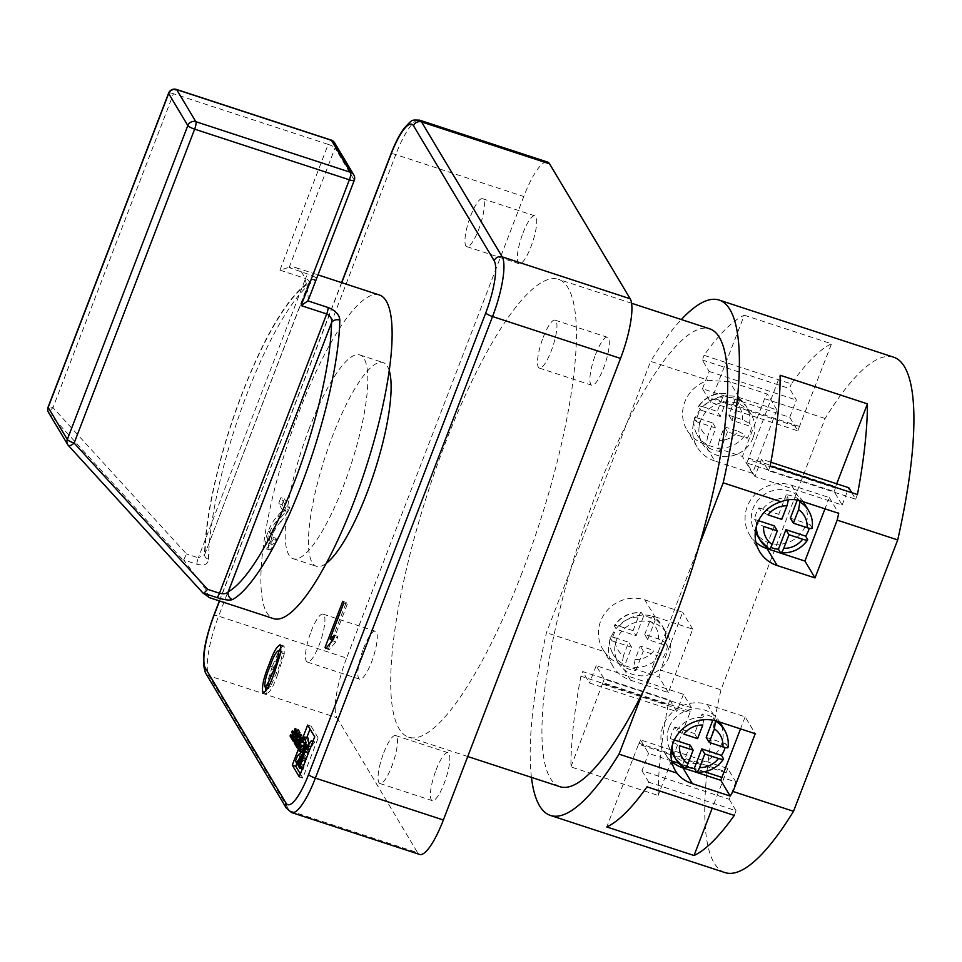 <?xml version="1.0" encoding="UTF-8"?>
<svg xmlns="http://www.w3.org/2000/svg" width="962" height="962" viewBox="0 0 962 962"><rect width="100%" height="100%" fill="white"/><g stroke="black" fill="none" stroke-linecap="round" stroke-linejoin="round"><path stroke-width="0.72" stroke-dasharray="4.81 3.61" d="M436.087 769.937A25.216 6.061 108.1 0 1 447.967 752.705A25.216 6.061 108.1 0 1 444.155 783.429A25.216 6.061 108.1 0 1 432.275 800.649A25.216 6.061 108.1 0 1 436.087 769.937M383.73 752.789A25.216 6.061 108.1 0 1 395.61 735.569A25.216 6.061 108.1 0 1 391.799 766.281A25.216 6.061 108.1 0 1 379.918 783.513A25.216 6.061 108.1 0 1 383.73 752.789M522.979 233.069A25.216 6.061 108.1 0 1 534.86 215.849A25.216 6.061 108.1 0 1 531.036 246.561A25.216 6.061 108.1 0 1 519.155 263.78A25.216 6.061 108.1 0 1 522.979 233.069M470.622 215.933A25.216 6.061 108.1 0 1 482.503 198.701A25.216 6.061 108.1 0 1 478.691 229.425A25.216 6.061 108.1 0 1 466.81 246.645A25.216 6.061 108.1 0 1 470.622 215.933M595.55 354.521A25.216 6.061 108.1 0 1 607.431 337.289A25.216 6.061 108.1 0 1 603.619 368.013A25.216 6.061 108.1 0 1 591.738 385.233A25.216 6.061 108.1 0 1 595.55 354.521M543.193 337.373A25.216 6.061 108.1 0 1 555.074 320.154A25.216 6.061 108.1 0 1 551.262 350.877A25.216 6.061 108.1 0 1 539.381 368.097A25.216 6.061 108.1 0 1 543.193 337.373M363.516 648.484A25.216 6.061 108.1 0 1 375.396 631.252A25.216 6.061 108.1 0 1 371.572 661.976A25.216 6.061 108.1 0 1 359.704 679.196A25.216 6.061 108.1 0 1 363.516 648.484M311.159 631.337A25.216 6.061 108.1 0 1 323.04 614.117A25.216 6.061 108.1 0 1 319.228 644.841A25.216 6.061 108.1 0 1 307.347 662.06A25.216 6.061 108.1 0 1 311.159 631.337M671.765 761.603A34.68 32.948 -30.9 0 1 670.742 760.677A34.68 32.948 -30.9 0 1 665.379 753.98A34.68 32.948 -30.9 0 1 663.155 725.709A34.68 32.948 -30.9 0 1 707.323 704.449L745.141 716.834L755.218 733.705M755.928 542.352A34.68 32.948 -30.9 0 1 749.53 534.728A34.68 32.948 -30.9 0 1 747.306 506.469A34.68 32.948 -30.9 0 1 777.055 483.73A34.68 32.948 -30.9 0 1 791.486 485.209L829.292 497.582L828.186 500.468L754.893 476.479L761.543 459.163L770.875 462.229M209.271 597.594L205.7 589.237L183.658 559.908L196.909 564.249C204.245 566.053 208.105 564.393 208.477 559.259A6.301 4.822 1.1 0 1 204.605 554.713C205.122 514.694 220.25 450 242.051 393.578C265.632 332.948 288.672 295.166 311.159 280.231L308.381 283.85C310.101 281.878 309.151 280.11 305.531 278.535L198.328 557.804L204.641 554.641L308.381 283.85A6.301 5.928 -118.9 0 1 311.159 280.231L311.159 280.231A6.301 5.928 -118.9 0 1 315.74 279.834C317.857 278.523 315.344 276.659 308.237 274.23L289.129 267.556A170.25 40.897 108.1 0 1 295.707 267.604A170.25 40.897 108.1 0 1 308.285 299.615L307.936 300.902M379.473 295.021A170.25 40.897 -71.9 0 0 299.29 411.279A170.25 40.897 -71.9 0 0 273.533 618.626M309.367 428.15A107.191 25.746 -71.9 0 0 293.145 558.706A107.191 25.746 -71.9 0 0 343.638 485.509A107.191 25.746 -71.9 0 0 359.848 354.954A107.191 25.746 -71.9 0 0 309.367 428.15M389.273 370.719A107.191 25.746 -71.9 0 0 383.116 362.566A107.191 25.746 -71.9 0 0 332.636 435.774A107.191 25.746 -71.9 0 0 316.414 566.317A107.191 25.746 -71.9 0 0 326.19 563.383M522.065 572.679A240.873 57.864 108.1 0 1 408.622 737.169A240.873 57.864 108.1 0 1 445.057 443.807A240.873 57.864 108.1 0 1 558.501 279.329A240.873 57.864 108.1 0 1 522.065 572.679M559.872 786.675A240.873 57.864 108.1 0 1 570.225 570.755A240.873 57.864 108.1 0 1 596.308 493.326A240.873 57.864 108.1 0 1 626.815 423.316A240.873 57.864 108.1 0 1 709.752 328.836M724.446 426.779L738.143 431.265A22.066 20.972 -30.9 0 1 719.227 440.368L724.446 426.779L727.464 431.842L747.173 438.287A28.379 26.96 149.1 0 0 750.047 432.732A28.379 26.96 149.1 0 0 751.599 426.755L749.59 423.376A28.379 26.96 149.1 0 0 746.211 406.241A28.379 26.96 149.1 0 0 737.385 397.378L739.393 400.757A28.379 26.96 149.1 0 0 727.765 396.945L720.261 416.498L700.552 410.04A28.379 26.96 149.1 0 0 697.691 415.596A28.379 26.96 149.1 0 0 696.127 421.584L715.836 428.03L708.333 447.583L706.312 444.203L707.599 436.556A22.066 20.972 -30.9 0 1 699.109 418.494L712.806 422.967L707.599 436.556M753.066 437.794A28.379 26.96 -30.9 0 1 729.028 456.373A28.379 26.96 -30.9 0 1 702.537 443.783A28.379 26.96 -30.9 0 1 700.709 420.659A28.379 26.96 -30.9 0 1 724.759 402.092A28.379 26.96 -30.9 0 1 751.25 414.67A28.379 26.96 -30.9 0 1 753.066 437.794M699.109 418.494C695.55 417.4 693.891 417.304 694.107 418.205A28.379 26.96 149.1 0 0 697.486 435.353C694.348 429.978 693.193 424.17 694.035 417.917L696.127 421.584M708.333 447.583A28.379 26.96 149.1 0 0 719.961 451.382L717.953 448.015A28.379 26.96 149.1 0 0 745.153 434.92L747.173 438.287M643.602 616.197L641.594 612.818A28.379 26.96 149.1 0 0 614.381 625.913L616.401 629.292L636.098 635.738L643.602 616.197A28.379 26.96 -30.9 0 1 655.242 620.009L647.739 639.55L667.436 645.995A28.379 26.96 -30.9 0 1 665.884 651.983A28.379 26.96 -30.9 0 1 663.01 657.539L660.99 654.16L653.98 650.504A22.066 20.972 -30.9 0 1 635.064 659.607L640.283 646.031L653.98 650.504M668.903 657.046A28.379 26.96 -30.9 0 1 644.865 675.613A28.379 26.96 -30.9 0 1 618.374 663.034A28.379 26.96 -30.9 0 1 616.546 639.898A28.379 26.96 -30.9 0 1 640.596 621.332A28.379 26.96 -30.9 0 1 667.087 633.922A28.379 26.96 -30.9 0 1 668.903 657.046M618.374 663.034L613.335 654.593A28.379 26.96 149.1 0 0 622.149 663.455L623.436 655.795A22.066 20.972 -30.9 0 1 614.958 637.734C611.399 636.64 609.728 636.543 609.956 637.457A28.379 26.96 149.1 0 0 613.335 654.593C610.185 649.23 609.03 643.41 609.872 637.157L611.964 640.824A28.379 26.96 -30.9 0 1 613.528 634.848A28.379 26.96 -30.9 0 1 616.401 629.292M622.149 663.455L624.17 666.822L631.673 647.282L628.643 642.219L623.436 655.795M635.064 659.607L633.79 667.255L635.81 670.634A28.379 26.96 -30.9 0 1 624.17 666.822M768.061 514.91L761.038 511.255L759.018 507.876A28.379 26.96 149.1 0 0 756.156 513.431A28.379 26.96 149.1 0 0 754.593 519.42L756.613 522.787L763.624 526.442M803.258 501.731A28.379 26.96 149.1 0 0 776.767 489.85A28.379 26.96 149.1 0 0 753.126 508.369A28.379 26.96 149.1 0 0 754.942 531.493A28.379 26.96 149.1 0 0 781.445 544.083A28.379 26.96 149.1 0 0 805.483 525.517A28.379 26.96 149.1 0 0 803.667 502.38M768.987 548.965L766.798 545.406A28.379 26.96 149.1 0 0 770.754 547.39M672.173 745.803A28.379 26.96 -30.9 0 1 672.45 742.039L670.43 738.66A28.379 26.96 -30.9 0 1 671.993 732.683A28.379 26.96 -30.9 0 1 674.855 727.128L676.875 730.495L683.898 734.15M668.963 727.621A28.379 26.96 149.1 0 0 670.791 750.745A28.379 26.96 149.1 0 0 697.282 763.323A28.379 26.96 149.1 0 0 721.32 744.756A28.379 26.96 149.1 0 0 719.504 721.632A28.379 26.96 149.1 0 0 693.013 709.042A28.379 26.96 149.1 0 0 668.963 727.621M686.603 766.63A28.379 26.96 -30.9 0 1 682.635 764.658L684.655 768.037M282.539 510.185L278.595 503.583L280.868 497.667L286.135 506.493L284.451 510.413L277.549 520.454C274.904 522.655 272.126 526.803 269.192 532.924C267.448 537.95 266.979 541.257 267.797 542.857L271.813 544.48L267.797 542.857C268.819 544.276 270.382 542.364 272.511 537.133L273.316 539.454L266.63 548.977L265.728 548.148C264.322 545.454 265.127 539.826 268.145 531.252C271.452 523.677 274.627 518.614 277.645 516.065L282.539 510.185L286.027 511.327L282.082 504.725L278.595 503.583M702.801 725.047L704.088 717.399L702.068 714.032A28.379 26.96 -30.9 0 1 713.708 717.832L715.439 720.742M727.993 747.498L725.901 743.83A28.379 26.96 -30.9 0 1 725.107 747.546M798.941 500.396L797.859 498.593A28.379 26.96 149.1 0 0 786.231 494.781L788.239 498.16A28.379 26.96 -30.9 0 0 761.038 511.255M812.156 528.246L810.064 524.591A28.379 26.96 149.1 0 1 809.27 528.294M672.45 742.039L679.461 745.694M744.275 315.223L831.541 343.795A271.14 65.139 -71.9 0 0 791.305 383.898L704.052 355.339A271.14 65.139 108.1 0 1 744.275 315.223L711.868 398.797L799.133 427.356L831.541 343.795M724.963 872.57A271.14 65.139 108.1 0 1 720.959 689.85L825.119 418.494A271.14 65.139 108.1 0 1 893.686 357.203M825.119 418.494L764.622 398.677A271.14 65.139 108.1 0 1 767.472 394.119L729.653 381.746L708.549 380.327L650.601 361.351A271.14 65.139 108.1 0 1 681.337 319.54M699.398 544.769L642.808 692.195M580.892 676.19A271.14 65.139 -71.9 0 0 570.899 766.906L658.152 795.466A271.14 65.139 108.1 0 1 668.145 704.761L580.892 676.19L582.671 671.548L669.925 700.108L676.779 711.579L589.526 683.02L582.671 671.548M531.445 777.38A271.14 65.139 108.1 0 1 546.44 632.719L650.601 361.351M654.906 616.738L692.724 629.124L668.362 692.58L630.543 680.206A34.68 32.948 -30.9 0 1 618.326 672.955A34.68 32.948 -30.9 0 1 612.962 666.269A34.68 32.948 -30.9 0 1 616.75 627.873A34.68 32.948 -30.9 0 1 654.906 616.738L644.829 599.867A34.68 32.948 149.1 0 0 606.661 611.014A34.68 32.948 149.1 0 0 602.873 649.398A34.68 32.948 149.1 0 0 604.389 651.683L546.44 632.719M604.389 651.683C608.705 657.804 614.285 662.06 621.139 664.453L658.946 676.839A271.14 65.139 108.1 0 1 660.461 670.045L720.959 689.85M671.632 760.966L648.58 753.414L640.524 739.922L727.777 768.494L735.846 781.986L721.885 777.416M735.846 781.986L729.196 799.29L641.943 770.73L648.58 753.414M754.893 476.479L746.825 462.987L834.09 491.546L842.147 505.038L828.186 500.468L824.975 508.838M842.147 505.038L848.797 487.734M714.706 460.966A34.68 32.948 -30.9 0 1 697.113 447.017A34.68 32.948 -30.9 0 1 724.639 396.019L775.769 412.758L752.524 473.34L714.706 460.966L704.629 444.095A34.68 32.948 -30.9 0 1 687.036 430.146A34.68 32.948 -30.9 0 1 708.549 380.327M851.767 492.7L855.651 499.206L768.397 470.634L761.543 459.163M667.436 645.995L665.427 642.628A28.379 26.96 149.1 0 0 662.048 625.48A28.379 26.96 149.1 0 0 653.222 616.63L655.242 620.009M647.739 639.55L644.708 634.487L658.405 638.972L665.427 642.628M644.708 634.487L649.927 620.911C651.346 617.412 652.452 615.993 653.222 616.63L662.048 625.48L667.087 633.922M633.08 630.675L638.287 617.099C639.718 613.612 640.812 612.181 641.594 612.818L641.257 612.59C629.966 611.988 620.995 616.293 614.333 625.516L614.381 625.913C614.153 625.011 615.824 625.096 619.384 626.202L633.08 630.675L636.098 635.738M698.496 406.277C705.158 397.053 714.129 392.736 725.42 393.338L727.765 396.945M698.508 406.277L698.544 406.673C698.316 405.76 699.987 405.856 703.547 406.95A22.066 20.972 -30.9 0 1 722.45 397.847C723.881 394.36 724.975 392.929 725.745 393.578A28.379 26.96 149.1 0 0 698.544 406.673L700.552 410.04M751.25 414.67L746.211 406.241L737.385 397.378C736.615 396.741 735.509 398.172 734.09 401.659L728.871 415.247L742.568 419.721L749.59 423.376M722.45 397.847L717.243 411.435L720.261 416.498M703.547 406.95L717.243 411.435M719.227 440.368L717.953 448.015M738.143 431.265L745.153 434.92M523.773 196.501L346.597 658.068L218.614 616.173L395.791 154.593L523.773 196.501A50.445 12.121 108.1 0 1 547.534 162.049M336.94 717.712L417.58 852.657L289.598 810.762L208.958 675.817L336.94 717.712A50.445 12.121 108.1 0 1 346.597 658.068M419.6 854.448A50.445 12.121 108.1 0 1 417.58 852.657M764.622 398.677L742.436 456.469L704.629 444.095M644.829 599.867L682.635 612.253L660.461 670.045M68.567 445.707L49.254 413.48A6.301 1.924 137.6 0 1 52.982 407.635L173.473 93.735L328.21 144.384L279.93 270.154L288.047 267.628M183.658 559.908L186.46 553.92L52.982 407.635A6.301 1.251 -159 0 0 48.1 407.058M308.97 282.84L204.605 554.713A6.301 4.822 1.1 0 1 205.098 552.922A163.949 39.382 -71.9 0 1 242.123 393.927A163.949 39.382 -71.9 0 1 308.381 283.85M752.524 473.34L742.436 456.469M789.73 417.328L797.799 430.82L710.545 402.26L702.476 388.768L724.639 396.019A34.68 32.948 -30.9 0 1 739.069 397.498L776.887 409.872L775.769 412.758L789.73 417.328L796.38 400.024L789.525 388.552L791.305 383.898M776.887 409.872L767.472 394.119M668.362 692.58L658.946 676.839M692.724 629.124L682.635 612.253M691.486 707.767L604.232 679.196L596.175 665.704L683.429 694.275L691.486 707.767L690.163 711.231L602.909 682.659L570.899 766.906M614.958 637.734L628.643 642.219M611.964 640.824L631.673 647.282M635.81 670.634L643.301 651.082L663.01 657.539M643.301 651.082L640.283 646.031M739.393 400.757L731.902 420.298L751.599 426.755M727.464 431.842L719.961 451.382M712.806 422.967L715.836 428.03M728.871 415.247L731.902 420.298M602.669 684.15L689.922 712.722L658.152 795.466M689.922 712.722L690.163 711.231M683.429 694.275L676.779 711.579M669.925 700.108L668.145 704.761M596.175 665.704L589.526 683.02M604.232 679.196L602.909 682.659M729.196 799.29L736.05 810.762L648.797 782.202L647.005 786.844M736.05 810.762L734.271 815.415M727.777 768.494L712.205 808.188M725.805 772.763L638.552 744.203L606.781 826.959M638.552 744.203L639.189 743.385L726.454 771.957M640.524 739.922L639.189 743.385M648.797 782.202L641.943 770.73M704.461 771.704L678.919 763.347M799.771 426.539L712.517 397.979M710.545 402.26L711.868 398.797M702.476 388.768L709.126 371.452L702.272 359.98L704.052 355.339M702.272 359.98L789.525 388.552M797.799 430.82L799.133 427.356M709.126 371.452L796.38 400.024M855.651 499.206L857.431 494.552M768.397 470.634L770.177 465.993M746.825 462.987L780.17 375.276M748.4 458.032L835.653 486.592L836.736 483.79M835.653 486.592L835.413 488.083L748.159 459.523M834.09 491.546L835.413 488.083M829.292 497.582L838.708 513.335M745.141 716.834L740.512 728.883M697.594 738.636L694.564 733.573L702.068 714.032M712.806 720.165L713.708 717.832M682.635 764.658L690.139 745.117M674.855 727.128L694.564 733.573M670.43 738.66L674.362 739.946M706.204 737.385L725.901 743.83M786.231 494.781L778.727 514.333L781.745 519.384M797.859 498.593L797.306 500.036M774.302 525.865L766.798 545.406M759.018 507.876L778.727 514.333M754.593 519.42L758.525 520.707M790.355 518.133L810.064 524.591M281.205 647.222L283.453 645.839L284.151 646.488L284.247 653.944L280.76 652.801M284.247 653.944L277.777 674.17L274.278 673.027M277.777 674.17C273.1 687.421 269.24 693.782 266.209 693.229L264.297 692.616M263.408 692.736L266.895 693.879L265.68 691.329M265.861 687.349L272.607 665.512L270.623 664.862M272.607 665.512L279.064 650.625M284.151 646.488L280.663 645.346M264.778 686.784L268.266 687.926L270.55 686.555L276.731 672.45C280.459 663.828 282.251 656.95 282.106 651.815C279.677 652.645 276.852 657.792 273.629 667.267C269.889 675.937 268.097 682.816 268.266 687.926L267.785 687.974M280.988 651.442L282.106 651.815L281.012 651.262M270.55 686.555L268.807 685.99M276.731 672.45L274.747 671.801M273.629 667.267L270.142 666.125M302.092 742.568L300.902 740.56L300.3 742.111L301.503 744.119L300.613 746.416L299.302 744.215L298.701 745.766L300.757 749.206L303.499 742.039A4.846 1.166 -71.9 0 0 304.052 740.391L304.305 739.093L302.453 735.99L301.888 737.481L303.198 739.682L302.092 742.568L299.675 741.774M303.198 739.682L300.673 738.852M301.888 737.481L300.204 736.928M302.453 735.99L298.966 734.848M300.757 749.206L297.27 748.051M298.701 745.766L297.102 745.249M299.302 744.215L295.815 743.073M300.613 746.416L298.196 745.622M301.503 744.119L299.086 743.325M300.3 742.111L299.639 741.882M300.902 740.56L297.402 739.417M299.807 738.684L300.529 732.767L299.759 731.481L298.605 737.181L295.995 741.173L296.777 742.484L298.845 739.682L299.194 740.259L297.715 744.119L298.46 745.37L301.214 738.203L302.044 735.305L301.467 734.343L299.807 738.684L297.402 737.902M301.467 734.343L297.979 733.2M302.044 735.305L298.557 734.162M301.214 738.203L297.715 737.06M298.46 745.37L294.973 744.215M297.715 744.119L295.31 743.325M299.194 740.259L296.801 739.477M298.845 739.682L296.957 739.056M298.316 740.199L294.829 739.056M296.777 742.484L293.278 741.341M295.995 741.173L293.867 740.475M299.759 731.481L296.26 730.338M300.529 732.767L297.042 731.625M299.615 737.325L296.116 736.183M299.603 738.347L296.116 737.205M295.611 740.584L299.362 730.819L298.617 729.569L296.909 734.006L295.743 732.034L295.19 733.453L296.368 735.425L295.43 737.854L294.131 735.665L293.554 737.157L295.611 740.584L292.123 739.441M293.554 737.157L291.883 736.603M294.131 735.665L290.632 734.523M295.43 737.854L293.025 737.072M296.368 735.425L293.963 734.631M295.19 733.453L296.909 734.006M295.743 732.034L292.244 730.892M298.617 729.569L295.13 728.426M299.362 730.819L295.863 729.677M300.385 774.001L302.777 778.005L318.157 737.95L314.67 736.808M302.777 778.005L299.29 776.863M318.157 737.95L311.147 726.214L310.053 729.076M306.758 737.65L304.112 744.54M303.463 746.235L301.25 751.995M300.998 752.657L297.03 762.986M311.147 726.214L307.66 725.071M308.477 752.693L302.284 767.844L303.162 769.311L307.431 755.651M307.984 754.232L308.513 752.849M309.403 750.528L300.661 765.127L301.671 766.81L308.237 752.609M310.149 748.568L314.815 741.942C309.956 748.316 305.399 753.174 301.166 756.505L298.954 762.265L299.952 763.948L309.523 749.41M304.918 746.704L302.705 752.464L310.233 746.957L306.481 747.775L304.593 746.596M310.305 746.536L306.794 745.406M308.213 738.131L306.277 743.181L309.427 746.464L308.694 743.975M306.385 745.682L309.427 746.464L306.601 745.538M306.277 743.181L302.789 742.039M302.705 752.464L301.575 752.092M314.815 741.942L312.927 741.329M301.166 756.505L297.667 755.362M314.754 742.46L312.746 741.81M299.952 763.948L297.583 763.167M298.954 762.265L295.454 761.122M301.671 766.81L299.05 765.956M300.661 765.127L297.174 763.984M303.162 769.311L302.296 769.035M302.284 767.844L298.797 766.702M282.082 504.725L284.355 498.809L280.868 497.667M284.355 498.809L289.634 507.635L286.135 506.493M289.634 507.635L287.939 511.556L284.451 510.413M287.939 511.556L281.036 521.596L277.549 520.454M281.036 521.596C278.403 523.797 275.613 527.958 272.691 534.066L269.192 532.924M272.691 534.066C270.935 539.093 270.478 542.4 271.284 543.999C272.306 545.418 273.869 543.506 275.998 538.275L272.511 537.133M275.998 538.275L276.803 540.596L273.316 539.454M276.803 540.596L270.13 550.12L265.728 548.148M269.228 549.29C267.809 546.596 268.614 540.969 271.633 532.395L268.145 531.252M271.633 532.395C274.94 524.819 278.114 519.757 281.132 517.207L277.645 516.065M281.132 517.207L286.027 511.327M331.986 639.61L346.272 602.416L347.306 604.136L333.489 640.103L337.963 636.423L335.87 641.87L329.22 649.687L326.154 647.787M328.547 648.568L331.277 641.462M346.272 602.416L342.773 601.274M347.306 604.136L343.807 602.994M333.489 640.103L332.72 639.85M337.963 636.423L334.475 635.269M335.87 641.87L332.383 640.728M329.22 649.687L325.721 648.544M208.477 559.259A170.25 40.897 108.1 0 1 246.933 394.143A170.25 40.897 108.1 0 1 315.74 279.834M702.537 443.783L697.486 435.353A28.379 26.96 149.1 0 0 706.312 444.203M633.79 667.255A28.379 26.96 149.1 0 0 660.99 654.16M807.647 539.502A28.379 26.96 -30.9 0 1 780.447 552.597M756.336 526.551A28.379 26.96 -30.9 0 1 756.613 522.787M723.496 758.741A28.379 26.96 -30.9 0 1 696.284 771.837M341.738 282.672L219.564 600.961M676.875 730.495A28.379 26.96 -30.9 0 1 704.088 717.399M724.542 730.062A28.379 26.96 -30.9 0 1 727.921 747.209M808.705 510.822A28.379 26.96 -30.9 0 1 812.084 527.958M649.927 620.911A22.066 20.972 -30.9 0 1 658.405 638.972M619.384 626.202A22.066 20.972 -30.9 0 1 638.287 617.099M734.09 401.659A22.066 20.972 -30.9 0 1 742.568 419.721M48.569 412.554A6.301 5.988 -30.9 0 0 49.254 413.48L184.367 561.555M196.909 564.249A6.301 1.515 108.1 0 1 198.328 557.804L186.46 553.92M279.93 270.154L305.531 278.535A6.301 1.515 108.1 0 1 308.237 274.23M390.921 154.028A6.301 1.251 -159 0 1 395.791 154.593A50.445 12.121 108.1 0 1 419.552 120.154M291.618 812.553A50.445 12.121 108.1 0 1 289.598 810.762A6.301 5.988 -30.9 0 1 286.399 808.224M205.76 673.292A6.301 5.988 -30.9 0 0 208.958 675.817A50.445 12.121 108.1 0 1 218.614 616.173A6.301 1.251 -159 0 0 213.732 615.596M289.129 267.556L335.041 147.98L354.184 180.026L308.285 299.615M354.257 180.387A6.301 1.251 21 0 0 354.184 180.026A6.301 5.988 -30.9 0 0 353.788 174.892M168.603 93.158A6.301 1.251 -159 0 1 173.473 93.735A6.301 1.515 108.1 0 1 176.443 89.43M334.632 142.833A6.301 5.988 -30.9 0 1 335.041 147.98A6.301 1.251 -159 0 0 328.21 144.384A6.301 1.515 108.1 0 1 331.181 140.079M739.069 397.498L729.653 381.746M630.543 680.206L621.139 664.453M791.486 485.209L800.901 500.962M707.323 704.449L717.399 721.32M304.305 739.093L300.817 737.95M304.305 739.321L300.817 738.179M304.052 740.391L300.565 739.249M303.499 742.039L300.012 740.896M298.497 737.457L296.055 736.651M298.605 737.181L296.092 736.363M309.608 745.971L307.587 745.309M309.572 746.223L307.407 745.514M309.548 746.296L306.806 745.394M310.173 747.053L306.998 746.007M310.233 746.957L307.07 745.923M309.776 749.542L306.277 748.4M308.405 752.801L304.918 751.659M395.61 735.569L447.967 752.705M482.503 198.701L534.86 215.849M555.074 320.154L607.431 337.289M323.04 614.117L375.396 631.252M665.379 753.98L675.456 770.851M749.53 534.728L759.619 551.599M293.145 558.706L316.414 566.317M467.724 756.517L408.622 737.169M755.302 532.106L754.942 531.493M671.151 751.346L670.791 750.745M631.589 303.258L558.501 279.329M359.848 354.954L383.116 362.566M295.707 267.604L317.977 274.891M697.113 447.017L687.036 430.146M612.962 666.269L602.873 649.398M307.347 662.06L359.704 679.196M539.381 368.097L591.738 385.233M466.81 246.645L519.155 263.78M379.918 783.513L432.275 800.649M279.954 644.696L283.453 645.839M302.994 746.632L306.481 747.775M314.887 741.894L312.963 741.257M266.63 548.977L270.13 550.12M219.372 600.901L341.558 282.612"/><path stroke-width="1.44" d="M740.512 728.883L720.778 780.302L682.96 767.916A34.68 32.948 -30.9 0 1 671.765 761.603M676.959 773.135C680.399 777.801 685.533 781.324 692.375 783.669L730.182 796.055A271.14 65.139 -71.9 0 0 733.032 791.486L755.218 733.705L717.399 721.32A34.68 32.948 -30.9 0 0 673.232 742.58A34.68 32.948 -30.9 0 0 675.456 770.851A34.68 32.948 -30.9 0 0 676.959 773.135L619.023 754.16A271.14 65.139 108.1 0 1 550.456 815.439A271.14 65.139 108.1 0 1 531.445 777.38M681.337 319.54A271.14 65.139 108.1 0 1 719.167 300.072L893.686 357.203A271.14 65.139 108.1 0 1 897.702 539.935L837.193 520.129L815.018 577.921L777.2 565.548A34.68 32.948 -30.9 0 1 759.619 551.599A34.68 32.948 -30.9 0 1 757.395 523.34A34.68 32.948 -30.9 0 1 781.12 501.779L723.183 482.804L699.398 544.769A240.873 57.864 108.1 0 1 673.316 622.198A240.873 57.864 108.1 0 1 642.808 692.195A240.873 57.864 108.1 0 1 559.872 786.675L467.724 756.517M824.975 508.838L804.929 561.05L767.123 548.677A34.68 32.948 -30.9 0 1 755.928 542.352M232.551 599.542A6.301 5.928 -118.9 0 1 228.283 591.726C226.695 593.734 223.773 594.239 219.492 593.229L326.695 313.949C330.567 315.957 332.191 318.855 331.565 322.643A6.301 4.822 1.1 0 1 339.814 320.118A170.25 40.897 108.1 0 1 301.359 485.233A170.25 40.897 108.1 0 1 232.551 599.542C229.786 600.637 224.531 599.963 216.799 597.534L203.535 593.193L209.271 597.594L273.533 618.626A170.25 40.897 -71.9 0 0 353.715 502.368A170.25 40.897 -71.9 0 0 379.473 295.021L317.977 274.891M48.569 412.554A6.301 5.988 -30.9 0 1 48.172 407.419L67.316 439.466L187.818 125.565L168.663 93.518L48.172 407.419A6.301 1.251 -159 0 1 48.1 407.058A6.301 6.301 0 0 0 48.569 412.554L67.725 444.6A6.301 5.988 -30.9 0 0 68.41 445.526A6.301 1.924 -42.4 0 0 68.482 445.622A6.301 1.924 -42.4 0 0 74.146 443.061L207.624 589.345L203.523 593.602M326.19 563.383A107.191 25.746 -71.9 0 0 366.907 493.121A107.191 25.746 -71.9 0 0 389.273 370.719M788.96 534.74L783.741 548.316C782.322 551.803 781.216 553.234 780.447 552.597L778.426 549.218L785.93 529.677L788.96 534.74L802.645 539.225C806.204 540.307 807.876 540.403 807.647 539.502L805.639 536.123A28.379 26.96 149.1 0 0 808.501 530.567A28.379 26.96 149.1 0 0 809.27 528.294M770.754 547.39A28.379 26.96 149.1 0 0 778.426 549.218M725.107 747.546A28.379 26.96 -30.9 0 1 724.35 749.819A28.379 26.96 -30.9 0 1 721.476 755.374L723.496 758.741C723.713 759.655 722.053 759.559 718.494 758.465L704.797 753.98L701.767 748.917L721.476 755.374M686.603 766.63A28.379 26.96 -30.9 0 0 694.263 768.47L696.608 772.065C707.9 772.678 716.87 768.361 723.532 759.138L723.496 758.741M314.67 736.808L307.66 725.071L292.28 765.127L299.29 776.863L314.67 736.808M292.123 739.441L295.863 729.677L295.13 728.426L293.422 732.864L292.244 730.892L291.702 732.31L292.881 734.283L291.943 736.712L290.632 734.523L290.067 736.014L292.123 739.441M296.308 737.541L297.042 731.625L296.26 730.338L295.118 736.038L292.496 740.031L293.278 741.341L295.358 738.539L295.707 739.117L294.228 742.977L294.973 744.215L298.557 734.162L297.979 733.2L296.308 737.541L297.402 737.902M298.605 741.425L297.402 739.417L296.813 740.968L298.016 742.977L297.126 745.273L295.815 743.073L295.214 744.624L297.27 748.051L300.012 740.896A4.846 1.166 -71.9 0 0 300.565 739.249L300.817 737.95L298.966 734.848L298.4 736.339L299.711 738.539L298.605 741.425L299.675 741.774M280.76 652.801L274.278 673.027C269.6 686.279 265.752 692.64 262.722 692.087C261.808 686.026 263.937 676.779 269.107 664.369C273.785 651.13 277.633 644.78 280.663 645.346L280.76 652.801M263.408 692.736L262.722 692.087L264.297 692.616M279.954 644.696L280.663 645.346M325.06 647.426L342.773 601.274L343.807 602.994L330.002 638.96L334.475 635.269L332.383 640.728L325.721 648.544L325.06 647.426L326.154 647.787M727.921 747.209C728.15 748.111 726.478 748.015 722.919 746.921L709.222 742.448L714.441 728.859L715.439 720.742M684.655 768.037A28.379 26.96 -30.9 0 1 675.829 759.174L684.655 768.037C685.413 768.674 686.519 767.255 687.95 763.756L693.157 750.168L690.139 745.117L674.362 739.946M687.95 763.756A22.066 20.972 149.1 0 1 679.461 745.694L693.157 750.168M683.898 734.15L697.594 738.636L702.801 725.047A22.066 20.972 149.1 0 0 683.898 734.15M798.941 500.396L799.879 501.96L798.592 509.619L793.385 523.196L807.082 527.681C810.641 528.775 812.301 528.872 812.084 527.958M799.879 501.96A28.379 26.96 -30.9 0 1 808.705 510.822L803.667 502.38A28.379 26.96 149.1 0 0 803.258 501.731M786.964 505.808L781.745 519.384L768.061 514.91A22.066 20.972 149.1 0 1 786.964 505.808L788.443 499.783M807.695 539.898C801.033 549.122 792.063 553.427 780.771 552.825L780.447 552.597M772.101 544.504A22.066 20.972 149.1 0 1 763.624 526.442L777.32 530.928L772.101 544.504C770.682 548.003 769.588 549.422 768.806 548.785A28.379 26.96 -30.9 0 1 759.992 539.935A28.379 26.96 -30.9 0 1 756.336 526.551M770.177 465.993L857.431 494.552A271.14 65.139 -71.9 0 0 867.423 403.848L780.17 375.276A271.14 65.139 108.1 0 1 770.177 465.993M837.193 520.129A271.14 65.139 -71.9 0 0 838.708 513.335L800.901 500.962C793.975 498.845 787.385 499.122 781.12 501.779M719.167 300.072A271.14 65.139 108.1 0 1 723.183 482.804M642.808 692.195L619.023 754.16M897.702 539.935L793.53 811.291L733.032 791.486M606.781 826.959A271.14 65.139 -71.9 0 0 647.005 786.844L734.271 815.415A271.14 65.139 108.1 0 1 694.035 855.519L606.781 826.959M793.53 811.291A271.14 65.139 108.1 0 1 724.963 872.57L550.456 815.439M851.767 492.7L848.797 487.734L770.875 462.229M630.194 298.773L549.555 163.829L421.572 121.933L502.212 256.878L630.194 298.773A50.445 12.121 108.1 0 1 620.538 358.429L492.556 316.534L315.38 778.102L443.362 819.997L620.538 358.429M443.362 819.997A50.445 12.121 108.1 0 1 419.6 854.448L291.618 812.553A50.445 12.121 108.1 0 0 315.38 778.102A6.301 1.251 -159 0 1 308.562 774.506L485.738 312.939A44.144 10.606 -71.9 0 0 494.179 260.75L413.54 125.806A44.144 10.606 -71.9 0 0 390.981 154.377L341.738 282.672M413.54 125.806A6.301 5.988 -30.9 0 1 421.572 121.933A50.445 12.121 108.1 0 0 419.552 120.154L547.534 162.049A50.445 12.121 108.1 0 1 549.555 163.829M631.589 303.258L709.752 328.836A240.873 57.864 108.1 0 1 699.398 544.769M308.285 299.615L307.936 300.902L328.126 307.515C335.606 310.558 339.502 314.766 339.814 320.118M328.126 307.515A6.301 1.515 -71.9 0 1 326.695 313.949L301.106 305.579L307.936 300.902M301.106 305.579L349.374 179.81L194.649 129.148L74.146 443.061A6.301 1.251 -159 0 1 67.316 439.466A6.301 5.988 -30.9 0 0 67.725 444.6A6.301 6.301 0 0 0 68.482 445.622L203.403 593.494M712.205 808.188L694.035 855.519M721.885 777.416L704.461 771.704M678.919 763.347L671.632 760.966M836.736 483.79L867.423 403.848M804.929 561.05L815.018 577.921M720.778 780.302L730.182 796.055M696.284 771.837C697.053 772.486 698.147 771.055 699.578 767.568L704.797 753.98M709.222 742.448L706.204 737.385L712.806 720.165M694.263 768.47L701.767 748.917M797.306 500.036L790.355 518.133L793.385 523.196M758.525 520.707L774.302 525.865L777.32 530.928M785.93 529.677L805.639 536.123M265.68 691.329L265.861 687.349M270.623 664.862L269.107 664.369M279.064 650.625L281.205 647.222M268.807 685.99L267.063 685.413L273.244 671.308C276.972 662.686 278.764 655.807 278.619 650.673L281.782 651.514M274.747 671.801L273.244 671.308M280.988 651.442L278.619 650.673C276.178 651.502 273.352 656.649 270.142 666.125C266.39 674.795 264.61 681.673 264.778 686.784L268.602 688.251M264.778 686.784L267.063 685.413M300.673 738.852L299.711 738.539M300.204 736.928L298.4 736.339M297.102 745.249L295.214 744.624M298.196 745.622L297.126 745.273M299.086 743.325L298.016 742.977M299.639 741.882L296.813 740.968M295.31 743.325L294.228 742.977M296.801 739.477L295.707 739.117M296.957 739.056L295.358 738.539M293.867 740.475L292.496 740.031M291.883 736.603L290.067 736.014M293.025 737.072L291.943 736.712M293.963 734.631L292.881 734.283M293.422 732.864L291.702 732.31M297.03 762.986L295.767 766.269L300.385 774.001M295.767 766.269L292.28 765.127M310.053 729.076L306.758 737.65M304.112 744.54L303.463 746.235M301.25 751.995L300.998 752.657M308.513 752.849L304.918 751.659L298.797 766.702L299.675 768.169L305.014 751.55L308.513 752.729L305.002 751.55M307.431 755.651L307.984 754.232M308.237 752.609L309.403 750.528M309.523 749.41L310.149 748.568M308.694 743.975L308.213 738.131L304.726 736.988L302.789 742.039L306.06 745.153L304.726 736.988M306.385 745.682L305.207 745.297L306.601 745.538M299.218 751.322L306.83 745.406L302.994 746.632L301.431 745.562L299.218 751.322L301.575 752.092M304.593 746.596L301.431 745.562M306.83 745.406L306.06 745.153M311.327 740.8C306.457 747.173 301.912 752.031 297.667 755.362L295.454 761.122L296.464 762.806L311.327 740.8M312.927 741.329L311.423 740.836M312.746 741.81L311.267 741.317M297.583 763.167L296.464 762.806M298.172 765.668L306.325 748.364L297.174 763.984L299.05 765.956M309.68 749.819L306.337 748.376M302.296 769.035L299.675 768.169M331.277 641.462L331.986 639.61M332.72 639.85L330.002 638.96M682.96 767.916L692.375 783.669M767.123 548.677L777.2 565.548M671.151 751.346L675.829 759.174A28.379 26.96 -30.9 0 1 672.173 745.803M219.564 600.961L213.804 615.957A44.144 10.606 -71.9 0 0 205.363 668.145L286.003 803.09A44.144 10.606 -71.9 0 0 308.562 774.506M715.716 721.211A28.379 26.96 -30.9 0 1 724.542 730.062L719.78 722.101M722.919 746.921A22.066 20.972 149.1 0 0 714.441 728.859M783.741 548.316A22.066 20.972 149.1 0 0 802.645 539.225M807.082 527.681A22.066 20.972 149.1 0 0 798.592 509.619M203.343 593.41L68.567 445.707M207.624 589.345L219.492 593.229A6.301 1.515 -71.9 0 1 216.799 597.534M331.565 322.643L228.283 591.726A163.949 39.382 -71.9 0 0 294.54 481.637A163.949 39.382 -71.9 0 0 331.565 322.643M494.179 260.75A6.301 5.988 -30.9 0 1 502.212 256.878A50.445 12.121 108.1 0 1 492.556 316.534A6.301 1.251 -159 0 1 485.738 312.939M176.443 89.43A6.301 6.301 0 0 0 168.603 93.158A6.301 1.251 -159 0 0 168.663 93.518A6.301 5.988 -30.9 0 1 176.695 89.646A6.301 1.515 108.1 0 0 176.443 89.43L331.181 140.079A6.301 1.515 108.1 0 1 331.433 140.308L176.695 89.646L195.851 121.693L350.589 172.354L331.433 140.308A6.301 5.988 -30.9 0 1 334.632 142.833L353.788 174.892A6.301 5.988 -30.9 0 0 350.589 172.354A6.301 1.515 108.1 0 1 349.374 179.81A6.301 1.251 21 0 0 354.257 180.387A6.301 6.301 0 0 0 353.788 174.892M194.649 129.148A6.301 1.251 -159 0 1 187.818 125.565A6.301 5.988 -30.9 0 1 195.851 121.693A6.301 1.515 108.1 0 1 194.649 129.148M699.578 767.568A22.066 20.972 149.1 0 0 718.494 758.465M296.055 736.651L295.009 736.315M296.092 736.363L295.118 736.038M307.587 745.309L306.108 744.828M307.407 745.514L306.084 745.081M309.632 749.915L306.241 748.809M308.453 753.005L304.978 751.863M390.981 154.377A6.301 1.251 -159 0 1 390.921 154.028C394.949 143.542 399.218 135.149 403.691 128.848C412.938 118.699 411.183 120.082 419.552 120.154M291.618 812.553L286.399 808.224A6.301 5.988 -30.9 0 1 286.003 803.09M213.804 615.957A6.301 1.251 -159 0 1 213.732 615.596L219.372 600.901M286.399 808.224L205.76 673.292A6.301 5.988 -30.9 0 1 205.363 668.145M768.987 548.965L759.992 539.935L755.302 532.106M808.705 510.822C811.844 516.185 812.998 522.005 812.168 528.258M728.006 747.498C728.835 741.245 727.681 735.437 724.542 730.062M308.153 300.505L354.257 180.387M48.1 407.058L168.603 93.158M334.632 142.833A6.301 6.301 0 0 0 331.181 140.079M312.963 741.257L311.399 740.752M341.558 282.612L390.921 154.028M213.732 615.596C203.776 642.869 201.118 662.096 205.76 673.292"/></g></svg>

